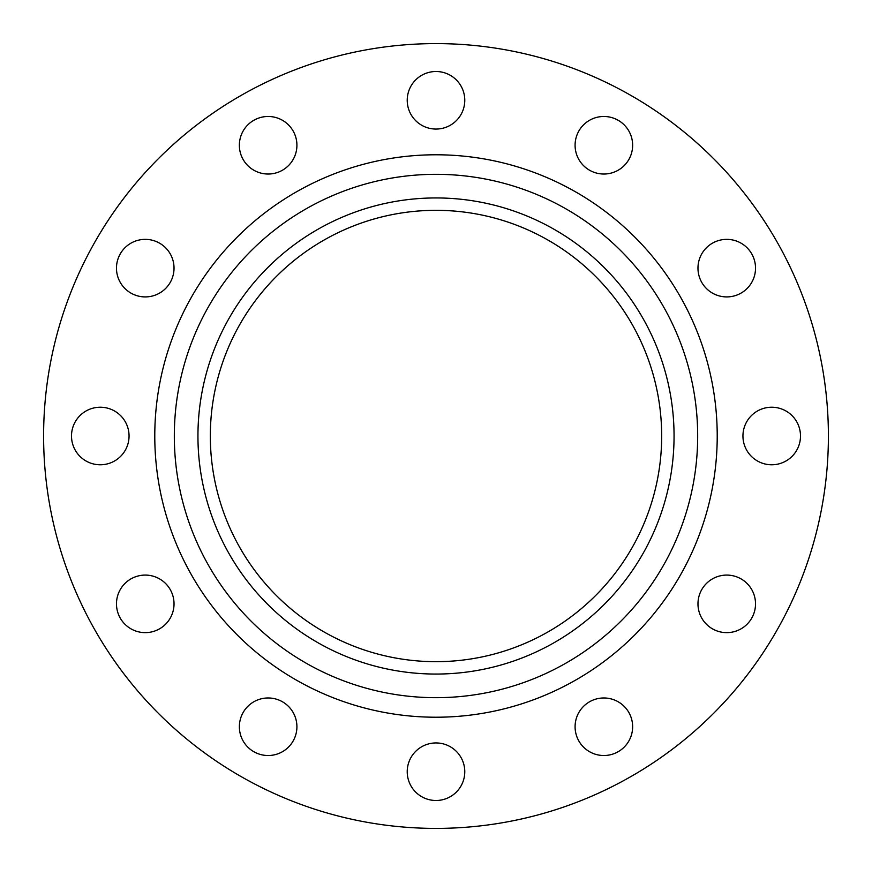 <?xml version="1.0" encoding="UTF-8"?>
<svg xmlns="http://www.w3.org/2000/svg" width="872" height="872" viewBox="0 0 872 872"><rect width="100%" height="100%" fill="white"/><g stroke="black" fill="none" stroke-linecap="round" stroke-linejoin="round"><path stroke-width="1.31" d="M603.86 116.477A28.776 28.776 0 0 0 575.084 145.253A28.776 28.776 0 0 0 603.86 174.029A28.776 28.776 0 0 0 632.636 145.253A28.776 28.776 0 0 0 603.86 116.477M726.747 239.364A28.776 28.776 0 0 0 697.971 268.14A28.776 28.776 0 0 0 726.747 296.916A28.776 28.776 0 0 0 755.523 268.14A28.776 28.776 0 0 0 726.747 239.364M771.72 407.224A28.776 28.776 0 0 0 742.944 436A28.776 28.776 0 0 0 771.72 464.776A28.776 28.776 0 0 0 800.496 436A28.776 28.776 0 0 0 771.72 407.224M726.747 575.084A28.776 28.776 0 0 0 697.971 603.86A28.776 28.776 0 0 0 726.747 632.636A28.776 28.776 0 0 0 755.523 603.86A28.776 28.776 0 0 0 726.747 575.084M603.86 697.971A28.776 28.776 0 0 0 575.084 726.747A28.776 28.776 0 0 0 603.86 755.523A28.776 28.776 0 0 0 632.636 726.747A28.776 28.776 0 0 0 603.86 697.971M436 742.944A28.776 28.776 0 0 0 407.224 771.72A28.776 28.776 0 0 0 436 800.496A28.776 28.776 0 0 0 464.776 771.72A28.776 28.776 0 0 0 436 742.944M268.14 697.971A28.776 28.776 0 0 0 239.364 726.747A28.776 28.776 0 0 0 268.14 755.523A28.776 28.776 0 0 0 296.916 726.747A28.776 28.776 0 0 0 268.14 697.971M145.253 575.084A28.776 28.776 0 0 0 116.477 603.86A28.776 28.776 0 0 0 145.253 632.636A28.776 28.776 0 0 0 174.029 603.86A28.776 28.776 0 0 0 145.253 575.084M100.28 407.224A28.776 28.776 0 0 0 71.504 436A28.776 28.776 0 0 0 100.28 464.776A28.776 28.776 0 0 0 129.056 436A28.776 28.776 0 0 0 100.28 407.224M145.253 239.364A28.776 28.776 0 0 0 116.477 268.14A28.776 28.776 0 0 0 145.253 296.916A28.776 28.776 0 0 0 174.029 268.14A28.776 28.776 0 0 0 145.253 239.364M268.14 116.477A28.776 28.776 0 0 0 239.364 145.253A28.776 28.776 0 0 0 268.14 174.029A28.776 28.776 0 0 0 296.916 145.253A28.776 28.776 0 0 0 268.14 116.477M436 71.504A28.776 28.776 0 0 0 407.224 100.28A28.776 28.776 0 0 0 436 129.056A28.776 28.776 0 0 0 464.776 100.28A28.776 28.776 0 0 0 436 71.504M436 828.4A392.4 392.4 0 0 0 828.4 436A392.4 392.4 0 0 0 436 43.6A392.4 392.4 0 0 0 43.6 436A392.4 392.4 0 0 0 436 828.4M436 674.056A238.056 238.056 0 0 0 674.056 436A238.056 238.056 0 0 0 436 197.944A238.056 238.056 0 0 0 197.944 436A238.056 238.056 0 0 0 436 674.056M436 210.326A225.674 225.674 0 0 0 210.326 436A225.674 225.674 0 0 0 436 661.674A225.674 225.674 0 0 0 661.674 436A225.674 225.674 0 0 0 436 210.326M436 154.78A281.22 281.22 0 0 0 154.78 436A281.22 281.22 0 0 0 436 717.22A281.22 281.22 0 0 0 717.22 436A281.22 281.22 0 0 0 436 154.78M436 174.324A261.676 261.676 0 0 0 174.324 436A261.676 261.676 0 0 0 436 697.676A261.676 261.676 0 0 0 697.676 436A261.676 261.676 0 0 0 436 174.324"/></g></svg>
